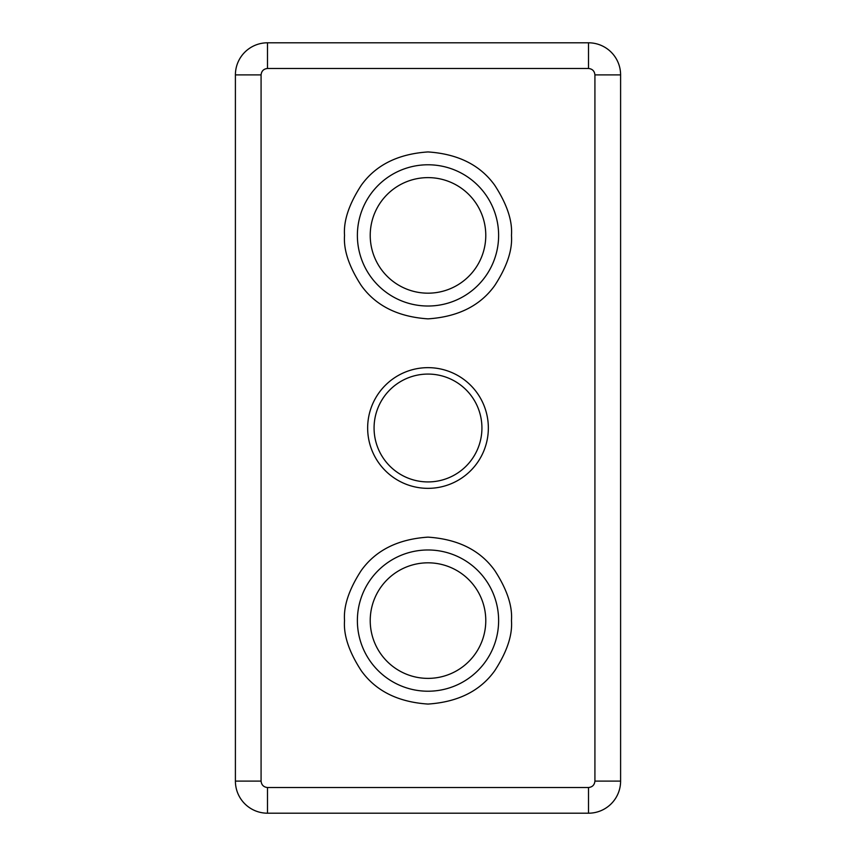 <?xml version="1.0" encoding="UTF-8"?>
<svg xmlns="http://www.w3.org/2000/svg" width="856" height="856" viewBox="0 0 856 856"><rect width="100%" height="100%" fill="white"/><g stroke="black" fill="none" stroke-linecap="round" stroke-linejoin="round"><path stroke-width="1.28" d="M498.62 620.6A70.62 70.62 0 0 1 428 691.22A70.62 70.62 0 0 1 357.38 620.6A70.62 70.62 0 0 1 428 549.98A70.62 70.62 0 0 1 498.62 620.6A70.62 70.62 0 0 0 428 549.98A70.62 70.62 0 0 0 357.38 620.6M498.62 235.4A70.62 70.62 0 0 1 428 306.02A70.62 70.62 0 0 1 357.38 235.4A70.62 70.62 0 0 1 428 164.78A70.62 70.62 0 0 1 498.62 235.4A70.62 70.62 0 0 0 428 164.78A70.62 70.62 0 0 0 357.38 235.4M481.928 428A53.928 53.928 0 0 1 428 481.928A53.928 53.928 0 0 1 374.072 428A53.928 53.928 0 0 1 428 374.072A53.928 53.928 0 0 1 481.928 428M485.78 235.4A57.78 57.78 0 0 1 428 293.18A57.78 57.78 0 0 1 370.22 235.4A57.78 57.78 0 0 1 428 177.62A57.78 57.78 0 0 1 485.78 235.4M485.78 620.6A57.78 57.78 0 0 1 428 678.38A57.78 57.78 0 0 1 370.22 620.6A57.78 57.78 0 0 1 428 562.82A57.78 57.78 0 0 1 485.78 620.6M488.348 428A60.348 60.348 0 0 1 428 488.348A60.348 60.348 0 0 1 367.652 428A60.348 60.348 0 0 1 428 367.652A60.348 60.348 0 0 1 488.348 428M261.08 74.9L235.4 74.9A32.1 32.1 0 0 1 267.5 42.8A32.1 32.1 0 0 0 235.4 74.9L235.4 781.1L261.08 781.1L261.08 74.9C261.487 71.027 263.627 68.887 267.5 68.48L267.5 42.8L588.5 42.8A32.1 32.1 0 0 1 620.6 74.9L594.92 74.9L594.92 781.1C594.513 784.973 592.373 787.113 588.5 787.52L267.5 787.52C263.627 787.113 261.487 784.973 261.08 781.1M267.5 787.52L267.5 813.2A32.1 32.1 0 0 1 235.4 781.1A32.1 32.1 0 0 0 267.5 813.2L588.5 813.2L588.5 787.52M594.92 781.1L620.6 781.1A32.1 32.1 0 0 1 588.5 813.2A32.1 32.1 0 0 0 620.6 781.1L620.6 74.9A32.1 32.1 0 0 0 588.5 42.8L588.5 68.48C592.373 68.887 594.513 71.027 594.92 74.9M344.54 620.6C343.427 635.109 348.991 651.801 361.232 670.676C375.731 690.931 397.987 702.059 428 704.06C458.014 702.059 480.27 690.931 494.768 670.676C507.009 651.801 512.573 635.109 511.46 620.6C512.573 606.091 507.009 589.399 494.768 570.524C480.27 550.269 458.014 539.141 428 537.14C397.987 539.141 375.731 550.269 361.232 570.524C348.991 589.399 343.427 606.091 344.54 620.6M344.54 235.4C343.427 249.909 348.991 266.601 361.232 285.476C375.731 305.731 397.987 316.859 428 318.86C458.014 316.859 480.27 305.731 494.768 285.476C507.009 266.601 512.573 249.909 511.46 235.4C512.573 220.891 507.009 204.199 494.768 185.324C480.27 165.069 458.014 153.941 428 151.94C397.987 153.941 375.731 165.069 361.232 185.324C348.991 204.199 343.427 220.891 344.54 235.4M267.5 68.48L588.5 68.48"/></g></svg>

